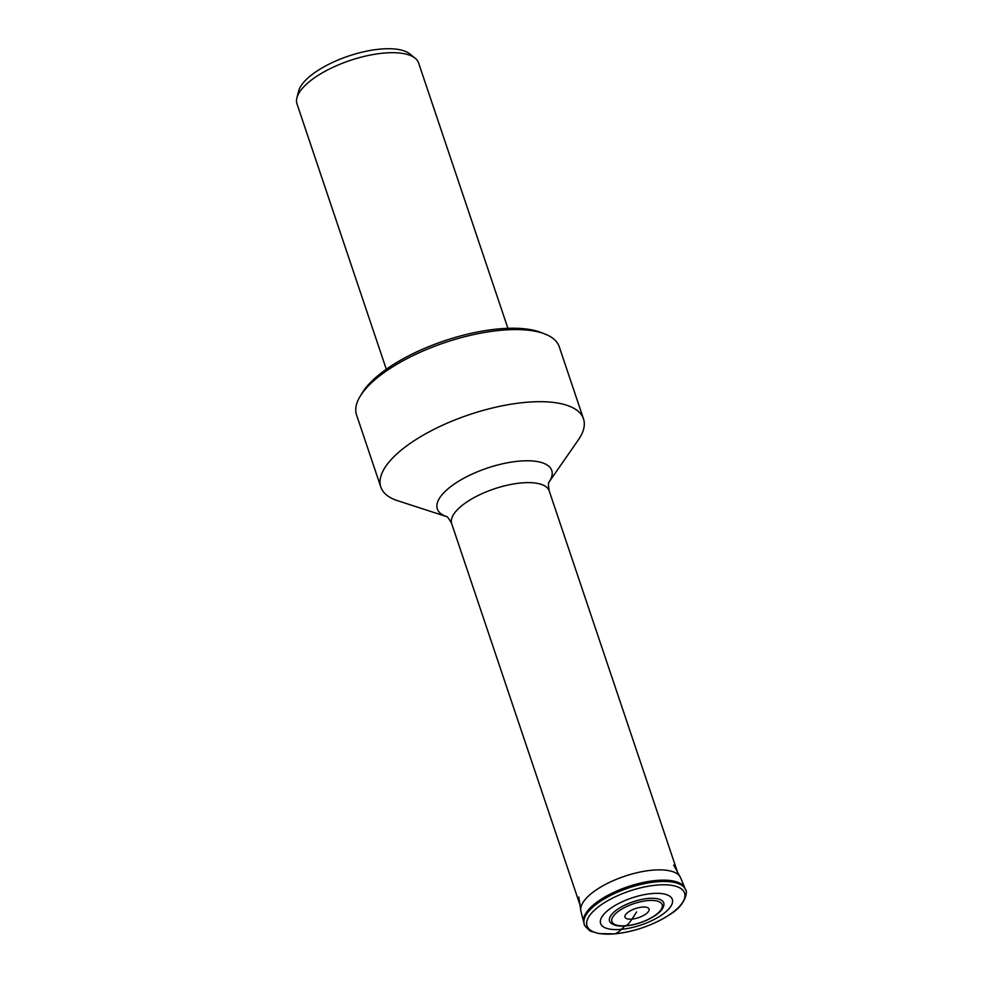 <?xml version="1.0" encoding="UTF-8"?>
<svg xmlns="http://www.w3.org/2000/svg" width="983" height="983" viewBox="0 0 983 983"><rect width="100%" height="100%" fill="white"/><g stroke="black" fill="none" stroke-linecap="round" stroke-linejoin="round"><path stroke-width="1.47" d="M685.556 889.75L685.053 888.423A53.401 20.176 161.4 0 0 684.967 888.227A53.401 20.176 161.4 0 0 655.747 880.522A53.401 20.176 -18.6 0 0 604.84 897.012A53.401 20.176 -18.6 0 0 583.779 922.275A53.401 20.176 -18.6 0 0 583.841 922.484L584.234 923.848A53.463 20.201 -18.6 0 1 605.049 898.474A53.463 20.201 -18.6 0 1 656.226 881.849A53.463 20.201 161.4 0 1 685.556 889.75A53.463 20.201 161.4 0 1 685.569 889.775C687.559 889.676 687.08 904.36 669.878 914.534C653.462 925.064 635.215 931.503 615.125 933.85L599.077 933.604L591.545 931.442C590.574 932.167 583.005 924.511 584.246 923.873A53.463 20.201 -18.6 0 1 584.234 923.848M611.119 923.258A28.581 10.801 -18.6 0 1 617.963 909.042A28.581 10.801 -18.6 0 1 647.994 898.487A28.581 10.801 161.4 0 1 663.783 905.527C662.001 914.436 641.862 924.487 626.073 925.888C619.376 926.551 614.4 925.679 611.119 923.258M636.628 911.929L631.983 919.093A68.859 33.594 84.6 0 1 626.503 925.679A2.679 1.315 84.6 0 1 625.299 925.495M549.104 481.953A60.368 22.806 161.4 0 0 518.496 461.199A60.368 22.806 -18.6 0 0 450.742 486.622A60.368 22.806 -18.6 0 0 446.38 516.517L397.697 500.728A106.926 40.401 -18.6 0 1 380.826 487.064A106.926 40.401 -18.6 0 1 421.621 436.096A106.926 40.401 -18.6 0 1 524.615 402.452A106.926 40.401 161.4 0 1 583.497 418.856A106.926 40.401 161.4 0 1 578.323 439.929L549.092 481.977M583.497 418.856L559.241 346.753A106.926 40.401 161.4 0 0 545.16 334.097A106.926 40.401 161.4 0 0 500.347 330.337A106.926 40.401 -18.6 0 0 360.122 396.358A106.926 40.401 -18.6 0 0 356.559 414.961L380.826 487.064M360.122 396.358L362.211 392.917A103.559 39.123 -18.6 0 1 498.012 328.973A103.559 39.123 161.4 0 1 541.412 332.61L545.16 334.097M507.904 328.322L418.611 62.986A64.153 24.243 161.4 0 0 415.084 58.157A64.153 24.243 161.4 0 0 383.284 53.143A64.153 24.243 -18.6 0 0 296.903 97.919A64.153 24.243 -18.6 0 0 297.013 103.915L386.307 369.252M296.903 97.919L298.562 91.272A60.344 22.793 -18.6 0 1 379.819 49.15A60.344 22.793 161.4 0 1 409.727 53.856L415.084 58.157M624.795 925.986L621.465 929.316A69.031 33.68 84.6 0 1 615.358 933.789A51.472 19.451 161.4 0 0 680.531 905.22A51.472 19.451 161.4 0 0 656.226 885.142A51.472 19.451 -18.6 0 0 591.066 913.711A51.472 19.451 -18.6 0 0 615.358 933.789M621.453 929.328A37.821 14.29 161.4 0 0 669.337 908.341A37.821 14.29 161.4 0 0 651.483 893.596A37.821 14.29 -18.6 0 0 603.599 914.583A37.821 14.29 -18.6 0 0 621.453 929.328M583.779 922.275L580.941 911.388A52.627 19.881 -18.6 0 1 601.694 886.494A52.627 19.881 -18.6 0 1 651.852 870.238A52.627 19.881 161.4 0 1 680.654 877.831L684.967 888.227M626.503 925.679A26.516 10.014 161.4 0 0 660.085 910.971A26.516 10.014 161.4 0 0 647.564 900.625A26.516 10.014 -18.6 0 0 613.994 915.333A26.516 10.014 -18.6 0 0 626.503 925.679M631.983 919.093A12.693 4.792 -18.6 0 1 625.987 914.153A12.693 4.792 -18.6 0 1 642.059 907.112A12.693 4.792 161.4 0 1 648.043 912.064A12.693 4.792 161.4 0 1 631.983 919.093M446.847 516.677L446.27 516.468C447.351 516.419 449.157 518.827 451.701 523.706A51.435 19.439 -18.6 0 1 471.324 499.18A51.435 19.439 -18.6 0 1 520.867 482.985A51.435 19.439 161.4 0 1 549.202 490.886L678.381 874.723M673.674 865.114L680.654 877.831M580.941 911.388L578.815 897.049M451.701 523.706L580.867 907.542M549.202 490.886C548.281 485.467 548.268 482.456 549.153 481.842"/></g></svg>
